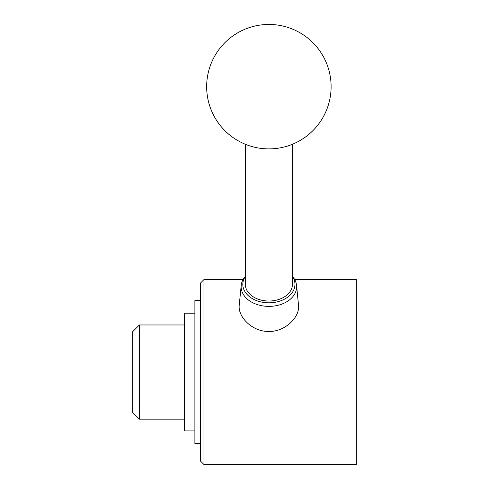 <?xml version="1.0" encoding="UTF-8"?>
<svg xmlns="http://www.w3.org/2000/svg" width="489" height="489" viewBox="0 0 489 489"><rect width="100%" height="100%" fill="white"/><g stroke="black" fill="none" stroke-linecap="round" stroke-linejoin="round"><path stroke-width="0.73" d="M294.702 279.567L356.328 279.567L356.328 464.55L203.974 464.55L203.974 279.567L243.07 279.567M241.205 285.387L239.237 305.203C237.782 316.261 251.144 330.925 267.434 331.438C284.879 332.599 300.142 316.951 298.528 305.203L296.566 285.387A27.745 19.621 180 0 1 268.883 306.377A27.745 19.621 180 0 1 241.205 285.387A27.745 19.621 180 0 1 244.855 276.945L245.344 276.352M132.672 331.701L132.672 412.416L139.396 419.146L139.396 324.971L132.672 331.701M292.428 276.352L292.911 276.945A27.745 19.621 180 0 1 296.566 285.387M292.428 276.468A26.064 18.429 180 0 1 268.883 302.813A26.064 18.429 180 0 1 245.344 276.468M292.428 144.267L292.428 284.378A23.545 16.65 180 0 1 268.883 301.028A23.545 16.65 180 0 1 245.344 284.378L245.344 144.267M203.974 464.55L200.606 461.188L200.606 282.929L203.974 279.567M184.463 324.971L139.396 324.971M194.891 313.198L184.463 313.198L184.463 430.919L194.891 430.919M200.606 300.588L194.891 300.588L194.891 443.529L200.606 443.529M268.883 24.45A62.219 62.219 0 0 0 215.001 117.782A62.219 62.219 0 0 0 322.771 117.782A62.219 62.219 0 0 0 268.883 24.45M184.463 419.146L139.396 419.146"/></g></svg>
